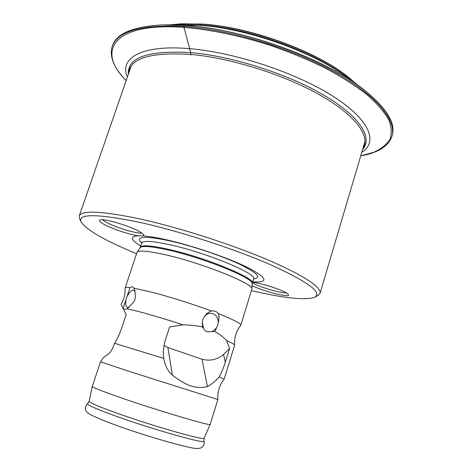 <?xml version="1.0" encoding="UTF-8"?>
<svg xmlns="http://www.w3.org/2000/svg" width="472" height="472" viewBox="0 0 472 472"><rect width="100%" height="100%" fill="white"/><g stroke="black" fill="none" stroke-linecap="round" stroke-linejoin="round"><path stroke-width="0.71" d="M204.14 438.193C205.91 441.22 151.559 425.709 115.245 412.546C97.969 406.28 89.267 402.522 89.143 401.271L92.282 386.509C92.488 387.412 101.486 390.969 119.28 397.182C156.71 410.245 212.341 426.759 210.176 424.363L204.14 438.193L203.969 441.025M163.955 345.433L167.92 347.551L202.034 359.251C210.093 361.298 217.267 359.693 223.563 354.442L229.587 348.483L226.631 340.666C231.858 342.943 234.525 344.442 234.631 345.156L224.176 379.069C219.48 385.016 217.38 391.825 217.857 399.507L127.871 370.939L100.506 361.823L92.282 386.503M234.631 345.156C234.159 337.669 236.183 331.084 240.714 325.403L251.924 289.135C254.567 284.209 202.877 263.258 165.878 254.886C148.562 250.968 138.951 250.095 137.057 252.255L125.062 288.274C125.393 293.938 124.059 299.289 121.068 304.334L122.808 307.956L123.216 308.021C123.894 309.473 125.18 309.715 127.068 308.759C140.172 311.632 158.84 316.995 183.071 324.842L169.59 327.002L164.952 341.38C163.253 348.407 162.864 354.094 163.772 358.443L114.543 343.28C112.566 349.321 110.241 353.086 107.581 354.566L103.468 357.611L100.506 361.823M240.814 325.232C241.033 323.538 233.599 319.692 218.506 313.691C216.666 311.514 214.3 310.611 211.397 310.983C191.986 303.856 172.693 297.732 153.524 292.605L133.9 288.15C132.839 286.64 131.54 286.457 130.001 287.595C126.933 287.283 125.292 287.442 125.08 288.073M163.772 358.443L163.884 359.239C165.342 366.225 168.179 371.535 172.398 375.175C181.395 382.049 188.912 385.978 194.954 386.963C199.827 387.713 203.987 387.571 207.42 386.533C210.978 384.833 214.902 381.647 219.191 376.963L224.176 379.069M114.543 343.28C116.737 339.993 119.068 335.085 121.546 328.547L126.154 314.641L122.808 307.956M229.587 348.483L225.309 362.301C223.285 368.425 221.244 373.311 219.191 376.963M226.631 340.666C223.533 337.185 219.586 334.141 214.801 331.521L217.651 325.42L218.235 322.818C219.049 319.202 219.138 316.157 218.506 313.691M211.397 310.983C208.382 312.092 205.875 314.246 203.874 317.444L202.677 319.845L202.27 322.512L202.541 327.025C197.591 325.774 191.101 325.043 183.071 324.842M127.068 308.759L133.765 302.009L134.892 299.62L135.399 297.071L134.874 290.563L133.9 288.15M130.001 287.595L123.216 308.021M202.541 327.025L203.65 328.441C204.252 330.335 205.597 331.45 207.68 331.786L214.801 331.521M216.66 327.833L212.282 331.598M218.235 322.818C218.212 317.591 216.04 314.429 211.727 313.337C208.547 313.013 205.928 314.382 203.874 317.444M203.65 328.441L202.27 322.512M129.045 307.443L127.416 307.508C125.806 306.658 125.31 304.375 125.935 300.652M135.139 291.56L133.924 290.298C131.818 289.837 129.688 291.678 127.546 295.802M252.626 281.878C268.91 282.852 267.583 278.22 248.638 267.99C229.215 258.172 192.275 245.505 165.554 239.593C156.214 237.522 148.674 236.289 142.939 235.888L138.154 235.782C129.77 236.454 130.62 239.841 140.715 245.947M138.154 235.782C129.186 234.602 110.867 228.383 103.297 223.929C100.182 222.117 98.99 220.855 99.722 220.147C101.462 217.439 131.021 226.135 140.503 232.177C142.473 233.374 143.547 234.313 143.718 235.003L142.939 235.888M141.806 233.02C136.662 233.953 113.864 226.902 105.321 221.751L102.471 219.734M136.532 253.706C105.651 240.956 87.237 230.495 81.302 222.318C77.048 213.733 95.486 213.521 136.614 221.681C176.693 230.224 232.914 248.29 270.373 264.656C308.068 281.819 322.842 292.681 314.688 297.248C305.101 300.44 284.038 298.233 251.505 290.622M252.496 282.28C260.922 282.976 282.445 289.885 287.253 293.448L288.593 294.788C290.138 298.156 262.078 291.006 252.048 285.566M81.125 221.958L79.733 219.214L79.219 215.981C81.39 210.235 100.347 210.943 136.078 218.111C173.938 226.1 226.188 242.49 264.096 258.314C302.08 274.167 321.993 287.483 320.069 293.313L317.768 295.637L315.042 297.059M286.427 292.923C280.775 293.413 258.373 286.71 252.355 282.752M199.036 25.228L201.632 24.043C249.776 26.715 317.219 51.454 348.684 77.414L350.525 78.907M201.632 24.043L179.266 23.919M181.626 23.783L200.836 24.107C249.434 26.81 317.603 51.796 349.38 77.986L357.198 84.736M180.729 23.842L170.445 24.78M350.023 79.52C318.122 53.094 249.098 27.73 199.969 24.975L179.313 24.709M190.806 55.017L190.694 52.599L183.744 26.397L184.092 25.37L197.632 25.128C244.602 27.854 310.139 50.545 345.002 75.856L349.233 78.942M197.632 25.128L180.292 24.703M162.734 24.892L184.092 25.37C242.006 28.627 325.409 58.799 363.841 89.674L356.873 84.506C316.712 55.33 239.086 28.479 184.664 25.335L170.84 24.78L160.049 25.01M363.422 89.338L365.511 90.978M363.841 89.674C386.485 107.923 395.943 123.151 392.214 135.352L391.949 136.278C388.468 146.119 378.402 152.58 361.753 155.66M162.167 24.922C133.133 26.585 116.578 33.459 112.507 45.548L112.188 46.457C109.286 56.487 113.711 67.596 125.458 79.792M391.949 136.278C396.793 120.537 376.862 95.326 333.922 71.626C291.094 47.973 229.439 29.488 183.744 26.397C141.399 24.514 117.546 31.199 112.188 46.457M126.171 80.541C96.394 51.554 112 22.178 183.98 27.341C209.975 29.553 239.746 35.677 269.595 45.111C289.289 51.932 307.791 59.56 325.114 67.998C341.333 76.706 355.227 85.538 366.791 94.489C376.809 103.309 384.084 111.652 388.615 119.522C391.589 126.974 392.031 133.594 389.949 139.376C386.568 144.621 381.211 148.898 373.877 152.214L360.738 155.854M361.776 152.332C378.078 142.208 370.431 120.33 333.757 96.73C297.295 73.172 235.186 52.392 189.714 48.675C141.152 44.398 119.097 58.327 127.369 77.072M128.39 74.133C127.192 57.431 147.96 50.256 190.694 52.599C232.295 56.15 288.386 74.133 324.352 95.456C360.455 116.82 372.939 137.971 362.661 149.353M362.944 148.385C370.673 136.526 356.26 115.728 320.37 95.261C284.592 74.836 230.796 57.914 190.664 54.422C150.592 52.003 129.947 58.257 128.72 73.184M87.591 403.702C86.913 404.84 95.668 408.74 113.876 415.401C151.524 429.154 207.562 444.919 203.981 441.072C204.411 443.131 204.052 444.895 202.913 446.37C200.73 448.017 201.214 448.5 195.88 448.4C188.853 448.376 143.517 435.508 113.274 424.245L102.424 420.086L90.583 414.758C87.662 412.947 86.164 411.678 86.087 410.953C84.748 408.604 85.249 406.191 87.591 403.702L89.143 401.271M223.563 354.442L225.309 362.301M202.034 359.251L207.42 386.533M167.92 347.551L172.398 375.175M137.057 252.255L140.054 247.747C141.972 245.534 151.388 246.307 168.297 250.06C204.388 258.072 254.673 278.651 252.113 283.731L251.924 289.135M140.255 247.328L141.671 243.062C142.992 240.395 152.462 240.974 170.079 244.797C206.984 252.827 257.871 274.102 253.523 278.976L252.195 283.271C256.479 278.604 205.497 257.476 168.604 249.316C150.987 245.428 141.535 244.767 140.255 247.328L140.054 247.747M253.547 278.905C262.06 277.766 257.14 272.745 238.797 263.842C220.601 255.417 191.142 245.611 169.354 240.773C144.001 235.599 134.78 236.342 141.694 242.997M217.857 399.507L210.182 424.352M207.273 331.692L207.686 331.775M252.195 283.271L252.113 283.731M141.671 243.062L141.73 242.195M253.983 278.238L253.523 278.976M131.145 66.192L79.219 215.981M365.045 141.287L320.069 293.313M349.38 77.986L348.684 77.414M185.531 24.656L170.84 24.78M356.873 84.506L345.002 75.856"/></g></svg>
